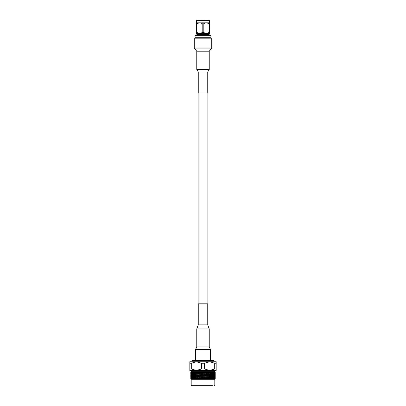 <?xml version="1.0" encoding="UTF-8"?>
<svg xmlns="http://www.w3.org/2000/svg" width="406" height="406" viewBox="0 0 406 406"><rect width="100%" height="100%" fill="white"/><g stroke="black" fill="none" stroke-linecap="round" stroke-linejoin="round"><path stroke-width="0.61" d="M207.111 303.8L207.111 93.015M198.889 303.8L198.889 93.015M198.255 324.881L198.255 303.8L207.745 303.8L207.745 324.881L209.237 328.956L196.763 328.956L198.255 324.881L207.745 324.881M190.85 371.987L191.109 371.723L214.891 371.723L215.15 371.987M209.11 373.657L208.76 374.774L209.11 375.89L209.46 374.774L208.633 372.145L208.268 373.261L208.633 374.378L209.364 372.063L208.857 372.063L209.11 372.865L209.43 371.83L210.039 372.865L210.272 372.063L209.795 372.063M214.992 371.83L210.272 372.063M208.882 378.976L208.633 378.194L208.379 378.976L208.963 379.209L215.226 378.976L214.891 379.311L191.109 379.311L190.81 378.194L190.79 378.976M215.226 372.145L215.216 378.976M212.642 385.7L191.83 385.7L191.196 385.066L214.804 385.066L214.17 385.7M191.926 360.614L214.074 360.614L213.652 360.193L192.348 360.193L191.926 360.614L191.926 361.736L196.413 361.736L189.825 361.736L189.825 363.243L191.297 363.243L191.297 368.952L196.413 370.46L189.825 370.46L189.825 363.243M208.76 377.803L209.11 378.92L209.46 377.803L209.11 376.682L208.522 377.803L208.994 376.286L208.633 375.164L208.268 376.286L208.633 377.407L209.237 376.286L209.582 377.407L209.922 376.286L209.582 375.164L209.237 376.286M194.647 385.7L208.588 385.7M209.821 378.976L209.582 378.194L209.344 378.976M209.029 379.209L209.278 378.387M209.582 378.194L209.704 377.803L210.039 378.92L210.364 377.803L210.039 376.682L209.704 377.803M209.11 376.682L209.278 375.362M208.506 377.803L208.141 376.682L207.77 377.803L208.141 378.92L208.633 377.407M208.141 375.89L208.506 374.774L208.141 373.657L207.77 374.774L208.039 376.286L208.506 374.774M208.268 376.286L207.547 374.774L208.039 373.261L207.639 372.145L207.258 373.261L207.639 374.378L208.009 373.261M208.633 375.164L208.76 374.774M207.77 374.774L207.639 374.378M208.141 373.657L208.268 373.261M210.699 378.976L210.481 378.194L210.252 378.976M210.481 378.194L210.592 377.803L210.907 378.92L211.211 377.803L210.907 376.682L210.592 377.803M209.582 377.407L209.455 377.803M210.039 376.682L210.156 376.286L210.481 377.407L210.795 376.286L210.481 375.164L210.156 376.286M209.582 375.164L209.704 374.774L210.039 375.89L210.364 374.774L210.039 373.657L209.704 374.774M209.11 375.89L208.994 376.286L208.522 374.774L208.988 373.261L209.582 374.378L209.917 373.261L209.582 372.145L209.237 373.261M208.633 374.378L208.522 374.774L208.039 373.261L208.501 371.83L207.872 372.063L208.141 372.865L208.405 372.063M211.521 378.976L211.318 378.194L211.105 378.976M211.318 378.194L211.156 377.803L211.419 377.803L211.709 378.92L211.988 377.803L211.709 376.682L211.419 377.803M210.481 377.407L210.333 377.803M210.907 376.682L211.013 376.286L211.318 377.407L211.607 376.286L211.318 375.164L211.013 376.286M210.039 375.89L209.902 376.286M210.481 375.164L210.592 374.774L210.907 375.89L211.211 374.774L210.907 373.657L210.592 374.774M210.039 373.657L210.156 373.261L210.481 374.378L210.795 373.261L210.481 372.145L210.156 373.261M209.582 374.378L209.455 374.774M212.272 378.976L212.084 378.194L211.891 378.976M212.084 378.194L211.912 377.803L212.181 377.803L212.445 378.92L212.445 376.682L212.181 377.803M211.318 377.407L211.156 377.803M211.709 376.682L211.541 376.286L211.81 376.286L212.084 377.407L212.353 376.286L212.084 375.164L211.81 376.286M210.907 375.89L210.755 376.286M211.318 375.164L211.156 374.774L211.419 374.774L211.709 375.89L211.988 374.774L211.709 373.657L211.419 374.774M210.481 374.378L210.333 374.774M210.907 373.657L211.013 373.261L211.318 374.378L211.607 373.261L211.318 372.145L211.013 373.261M212.947 378.976L212.785 378.194L212.612 378.976M212.785 378.194L213.099 378.92L213.099 376.682L212.866 377.803M212.084 377.407L211.912 377.803M212.445 376.682L212.785 377.407L212.785 375.164L212.536 376.286M211.709 375.89L211.541 376.286M212.084 375.164L211.912 374.774L212.181 374.774L212.445 375.89L212.445 373.657L212.181 374.774M211.318 374.378L211.156 374.774M211.709 373.657L211.541 373.261L211.81 373.261L212.084 374.378L212.353 373.261L212.084 372.145L211.81 373.261M213.546 378.976L213.399 378.194L213.246 378.976M213.399 378.194L213.678 378.92L213.678 376.682L213.475 377.803M212.785 377.407L212.597 377.803M213.099 376.682L213.399 377.407L213.399 375.164L213.18 376.286M212.445 375.89L212.262 376.286M212.785 375.164L213.099 375.89L213.099 373.657L212.866 374.774M212.084 374.378L211.912 374.774M212.445 373.657L212.785 374.378L212.785 372.145L212.536 373.261M214.058 378.976L213.937 378.194L213.805 378.976M213.937 378.194L214.17 378.92L214.17 376.682L213.998 377.803M213.399 377.407L213.201 377.803M213.678 376.682L213.937 377.407L213.937 375.164L213.749 376.286M213.099 375.89L212.906 376.286M213.399 375.164L213.678 375.89L213.678 373.657L213.475 374.774M212.785 374.378L212.597 374.774M213.099 373.657L213.399 374.378L213.399 372.145L213.18 373.261M214.48 378.976L214.378 378.194L214.272 378.976M214.378 378.194L214.571 378.92L214.571 376.682L214.434 377.803M213.937 377.407L213.723 377.803M214.17 376.682L214.378 377.407L214.378 375.164L214.226 376.286M213.678 375.89L213.475 376.286M213.937 375.164L214.17 375.89L214.17 373.657L213.998 374.774M213.399 374.378L213.201 374.774M213.678 373.657L213.937 374.378L213.937 372.145L213.749 373.261M214.81 378.976L214.733 378.194L214.652 378.976M214.733 378.194L214.51 377.803L214.875 378.92L214.875 376.682L215.023 377.803M214.378 377.407L214.165 377.803M214.571 376.682L214.348 376.286L214.617 376.286L214.733 377.407L214.733 375.164L214.617 376.286M214.17 375.89L213.957 376.286M214.378 375.164L214.571 375.89L214.571 373.657L214.434 374.774M213.937 374.378L213.723 374.774M214.17 373.657L214.378 374.378L214.378 372.145L214.226 373.261M215.048 378.976L214.997 378.194L214.936 378.976M214.997 378.194L214.997 377.407M214.733 377.407L214.51 377.803M214.875 376.682L214.652 376.286L214.911 376.286M214.571 375.89L214.348 376.286M214.733 375.164L214.51 374.774L214.875 375.89L214.875 373.657L215.023 374.774M214.378 374.378L214.165 374.774M214.571 373.657L214.348 373.261L214.617 373.261L214.733 374.378L214.617 373.261M215.185 378.976L215.16 378.194L215.124 378.976M215.16 378.194L215.175 377.803M215.089 376.682L215.109 376.286M214.875 375.89L214.652 376.286M214.997 375.164L214.997 374.378M214.733 374.378L214.51 374.774M214.875 373.657L214.652 373.261L214.911 373.261M215.16 377.407L214.926 377.803M215.205 376.682L215.21 376.286M215.089 375.89L214.86 376.286M215.16 375.164L215.175 374.774M215.089 373.657L215.109 373.261M215.226 377.296L215.226 378.306M215.205 375.89L214.972 376.286M215.16 374.378L214.926 374.774M215.205 373.657L215.21 373.261M215.226 374.266L215.226 375.276M190.779 376.682L190.774 375.164M190.81 378.194L190.8 377.803M190.774 377.296L190.774 375.276M190.774 377.407L190.774 376.286M190.896 378.976L190.942 378.194L191.099 379.209L190.835 378.976M190.861 376.682L190.845 376.286M190.942 378.194L190.916 377.803M190.81 377.407L191.043 377.803M190.779 373.657L190.774 372.145M190.81 375.164L190.8 374.774M190.779 375.89L190.942 377.407L191.17 375.164L191.277 376.286L191.043 378.92L191.043 376.682M190.774 374.266L190.774 372.251M190.774 374.378L190.774 373.261M191.099 378.976L191.17 378.194L191.277 379.209L191.043 378.92M191.17 378.194L191.393 377.803L191.135 377.803M190.942 377.407L191.17 377.803M190.861 373.657L190.845 373.261M190.942 375.164L190.916 374.774M190.861 375.89L191.094 376.286M190.81 374.378L191.043 374.774M191.399 378.976L191.317 376.682L191.317 378.92M191.49 378.194L191.713 377.803L191.444 377.803M191.317 376.682L191.541 376.286L191.043 375.89L191.043 373.657L191.043 375.89M191.17 377.407L191.393 377.803M191.17 375.164L191.393 374.774L191.135 374.774M190.942 372.145L190.942 374.378L190.942 372.145M191.043 373.657L191.272 373.261L190.779 372.865L190.795 372.063L190.779 372.865M190.942 374.378L191.17 374.774M191.789 378.976L191.688 376.682L191.688 378.92M191.906 378.194L192.119 377.803L191.845 377.803M191.49 375.164L191.49 377.407L191.713 374.774L191.317 373.657L191.444 374.774M191.688 376.682L191.906 376.286L191.632 376.286M191.49 377.407L191.713 377.803M191.317 375.89L191.541 376.286M191.17 372.145L191.17 374.378L191.388 371.83L190.982 372.063L191.043 372.865L191.104 372.063M191.317 373.657L191.541 373.261L191.043 372.865M191.17 374.378L191.393 374.774M192.271 378.976L192.556 378.976L192.414 378.194L192.373 379.209L192.15 378.92L192.15 376.682L192.15 378.92M192.414 378.194L192.617 377.803L192.342 377.803M191.906 375.164L191.906 377.407L192.119 374.774L191.845 374.774L191.688 373.657L191.541 374.774L191.688 375.89L191.845 374.774M192.15 376.682L192.358 376.286L192.084 376.286M191.906 377.407L192.119 377.803M191.688 375.89L191.906 376.286M191.49 372.145L191.49 374.378L191.703 371.83L191.236 372.063L191.317 372.865L191.409 372.063M191.688 373.657L191.906 373.261L191.632 373.261M191.49 374.378L191.713 374.774M192.845 378.976L193.17 378.976L193.002 378.194L192.916 379.209L192.698 378.92L192.698 376.682L192.698 378.92M193.002 378.194L193.195 377.803L192.921 377.803M192.414 375.164L192.414 377.407L192.617 374.774L192.15 373.657L191.967 374.774L192.15 375.89L192.342 374.774M192.698 376.682L192.896 376.286L192.622 376.286M192.414 377.407L192.617 377.803M192.15 375.89L192.358 376.286M191.906 372.145L191.906 374.378L192.109 371.83L191.581 372.063L191.688 372.865L191.799 372.063M192.15 373.657L192.358 373.261L192.084 373.261M191.906 374.378L192.119 374.774M193.495 378.976L193.86 378.976L193.672 378.194L193.535 379.209L193.327 378.92L193.327 376.682L193.327 378.92M193.672 378.194L193.85 377.803L193.581 377.803M193.002 375.164L193.002 377.407L193.195 374.774L192.698 373.657L192.485 374.774L192.698 375.89L192.921 374.774M193.327 376.682L193.515 376.286L193.241 376.286M193.002 377.407L193.195 377.803M192.698 375.89L192.896 376.286M192.414 372.145L192.414 374.378L192.601 371.83L192.018 372.063L192.15 372.865L192.287 372.063M192.698 373.657L192.896 373.261L192.622 373.261M192.414 374.378L192.617 374.774M194.22 378.976L194.626 378.976L194.418 378.194L194.235 379.209L194.038 378.92L194.317 377.803L194.038 376.682L193.769 377.803L194.038 378.92M194.418 378.194L194.586 377.803L194.317 377.803M193.672 375.164L193.672 377.407L193.85 374.774L193.327 373.657L193.083 374.774L193.327 375.89L193.581 374.774M194.038 376.682L194.21 376.286L193.941 376.286M193.672 377.407L193.85 377.803M193.327 375.89L193.515 376.286M193.002 372.145L193.002 374.378L193.18 371.83L192.545 372.063L192.698 372.865L192.855 372.063M193.327 373.657L193.515 373.261L193.241 373.261M193.002 374.378L193.195 374.774M195.017 378.976L195.459 378.976L195.235 378.194L195.002 379.209L194.819 378.92L195.124 377.803L194.819 376.682L194.525 377.803L194.819 378.92M195.235 378.194L195.124 377.803M194.418 375.164L194.134 376.286L194.418 377.407L194.586 374.774L194.038 373.657L193.769 374.774L194.038 375.89L194.317 374.774M194.819 376.682L194.976 376.286L194.713 376.286M194.418 377.407L194.586 377.803M194.038 375.89L194.21 376.286M193.672 372.145L193.672 374.378L193.835 371.83L193.154 372.063L193.327 372.865L193.51 372.063M194.038 373.657L194.21 373.261L193.941 373.261M193.672 374.378L193.85 374.774M195.88 378.976L196.347 378.976L196.113 378.194L195.834 379.209L195.667 378.92L195.996 377.803L195.667 376.682L195.347 377.803L195.667 378.92M196.113 378.194L195.996 377.803M195.235 375.164L194.926 376.286L195.235 377.407L195.555 376.286L195.382 374.774L194.819 373.657L194.525 374.774L194.819 375.89L195.124 374.774M195.667 376.682L195.555 376.286M195.235 377.407L195.382 377.803M194.819 375.89L194.976 376.286M194.418 372.145L194.134 373.261L194.418 374.378L194.565 371.83L193.84 372.063L194.038 372.865L194.241 372.063M194.819 373.657L194.976 373.261L194.713 373.261M194.418 374.378L194.586 374.774M196.575 378.92L196.727 379.209L197.296 378.976L197.047 378.194L196.727 379.209L197.159 377.803L196.575 376.682L196.23 377.803L196.575 378.92L196.92 377.803M197.047 378.194L197.159 377.803L197.529 378.92L197.895 377.803L197.529 376.682L197.174 377.803L197.636 376.286L197.047 375.164L196.697 376.286L196.113 375.164L195.783 376.286L196.113 377.407L196.453 376.286M196.113 377.407L196.245 377.803M196.575 376.682L196.722 376.372M195.667 373.657L195.347 374.774L195.667 375.89L195.996 374.774L195.235 372.145L194.926 373.261L195.235 374.378L195.555 373.261M196.113 375.164L195.996 374.774M195.667 375.89L195.809 376.286M195.235 374.378L195.382 374.774M197.773 378.976L198.285 378.976L198.026 378.194L197.671 379.209L197.895 377.803M197.529 378.92L197.671 379.209M198.026 378.194L198.62 376.286L198.026 375.164L197.661 376.286L198.026 377.407L198.402 376.286M196.722 376.205L197.047 377.407L197.402 376.286M197.047 377.407L196.697 376.286L197.159 374.774L196.575 373.657L196.23 374.774L196.575 375.89L196.92 374.774M197.529 376.682L198.123 374.774L197.529 373.657L197.174 374.774L197.529 375.89L197.895 374.774M196.575 375.89L196.697 376.286M197.047 375.164L197.636 373.261L197.047 372.145L196.697 373.261L196.113 372.145L195.783 373.261L196.113 374.378L196.453 373.261M196.113 374.378L196.245 374.774M196.575 373.657L196.717 373.337M198.783 378.976L199.316 378.976L199.047 378.194L198.656 379.209L199.123 377.803L198.534 376.682L198.158 377.803L198.534 378.92L198.915 377.803M198.534 378.92L198.656 379.209M199.047 378.194L199.635 376.286L199.047 375.164L198.666 376.286L199.047 377.407L199.432 376.286M198.026 377.407L198.158 377.803M198.534 376.682L199.123 374.774L198.534 373.657L198.158 374.774L198.534 375.89L198.915 374.774M197.529 375.89L197.661 376.286M198.026 375.164L198.62 373.261L198.026 372.145L197.661 373.261L198.026 374.378L198.402 373.261M196.722 373.185L197.047 374.378L197.402 373.261M197.047 374.378L196.697 373.261L197.133 371.83L196.326 372.063L196.575 372.865L196.824 372.063M197.529 373.657L198.098 371.83L197.27 372.063L197.529 372.865L197.793 372.063M199.828 378.976L200.376 378.976L200.102 378.194L199.671 379.209L200.158 377.803L199.569 376.682L199.184 377.803L199.569 378.92L199.965 377.803M199.569 378.92L199.671 379.209M200.102 378.194L200.681 376.286L200.102 375.164L199.711 376.286L200.102 377.407L200.498 376.286M199.047 377.407L199.184 377.803M199.569 376.682L200.158 374.774L199.569 373.657L199.184 374.774L199.569 375.89L199.965 374.774M198.534 375.89L198.666 376.286M199.047 375.164L199.635 373.261L199.047 372.145L198.666 373.261L199.047 374.378L199.432 373.261M198.026 374.378L198.158 374.774M198.534 373.657L199.097 371.83L198.265 372.063L198.534 372.865L198.808 372.063M200.899 378.976L201.457 378.976L201.178 378.194L200.716 379.209L201.214 377.803L200.635 376.682L200.239 377.803L200.635 378.92L201.036 377.803M200.635 378.92L200.716 379.209M201.178 378.194L201.746 376.286L201.178 375.164L200.777 376.286L201.178 377.407L201.579 376.286M200.102 377.407L200.239 377.803M200.635 376.682L201.214 374.774L200.635 373.657L200.239 374.774L200.635 375.89L201.036 374.774M199.569 375.89L199.711 376.286M200.102 375.164L200.681 373.261L200.102 372.145L199.711 373.261L200.102 374.378L200.498 373.261M199.047 374.378L199.184 374.774M199.569 373.657L200.128 371.83L199.29 372.063L199.569 372.865L199.853 372.063M201.985 378.976L202.553 378.976L202.269 378.194L201.782 379.209L202.284 377.803L201.721 376.682L201.32 377.803L201.721 378.92L202.127 377.803M201.721 378.92L201.782 379.209M202.269 378.194L202.822 376.286L202.269 375.164L201.863 376.286L202.269 377.407L202.675 376.286M201.178 377.407L201.32 377.803M201.721 376.682L202.284 374.774L201.721 373.657L201.32 374.774L201.721 375.89L202.127 374.774M200.635 375.89L200.777 376.286M201.178 375.164L201.746 373.261L201.178 372.145L200.777 373.261L201.178 374.378L201.579 373.261M200.102 374.378L200.239 374.774M200.635 373.657L201.183 371.83L200.351 372.063L200.635 372.865L200.924 372.063M203.081 378.976L203.65 378.976L203.365 378.194L202.858 379.209L203.36 377.803L202.817 376.682L202.411 377.803L202.817 378.92L203.223 377.803M202.817 378.92L202.858 379.209M203.365 378.194L203.898 376.286L203.365 375.164L202.959 376.286L203.365 377.407L203.771 376.286M202.269 377.407L202.411 377.803M202.817 376.682L203.36 374.774L202.817 373.657L202.411 374.774L202.817 375.89L203.223 374.774M201.721 375.89L201.863 376.286M202.269 375.164L202.822 373.261L202.269 372.145L201.863 373.261L202.269 374.378L202.675 373.261M201.178 374.378L201.32 374.774M201.721 373.657L202.254 371.83L201.432 372.063L201.721 372.865L202.01 372.063M203.913 376.682L203.507 377.803L203.913 378.92L204.32 377.803L203.898 376.286L204.431 374.774L203.913 373.657L203.507 374.774L203.913 375.89L204.32 374.774M204.177 378.976L204.741 378.976L204.462 378.194L203.934 379.209L204.32 377.803M203.913 378.92L203.934 379.209M204.462 378.194L204.964 376.286L204.462 375.164L204.056 376.286L204.462 377.407L204.863 376.286M203.365 377.407L203.507 377.803M202.817 375.89L202.959 376.286M203.365 375.164L203.898 373.261L203.365 372.145L202.959 373.261L203.365 374.378L203.771 373.261M202.269 374.378L202.411 374.774M202.817 373.657L203.33 371.83L202.523 372.063L202.817 372.865L203.112 372.063M205.005 376.682L204.604 377.803L205.005 378.92L205.4 377.803L204.964 376.286L205.492 374.774L205.005 373.657L204.604 374.774L205.005 375.89L205.4 374.774M205.263 378.976L205.817 378.976L205.543 378.194L205 379.209L205.4 377.803M205.005 378.92L205 379.209M205.543 378.194L206.015 376.286L205.543 375.164L205.142 376.286L205.543 377.407L205.938 376.286M204.462 377.407L204.604 377.803M203.913 375.89L204.056 376.286M204.462 375.164L204.964 373.261L204.462 372.145L204.056 373.261L204.462 374.378L204.863 373.261M203.365 374.378L203.507 374.774M203.913 373.657L204.406 371.83L203.624 372.063L203.913 372.865L204.203 372.063M206.075 376.682L205.68 377.803L206.075 378.92L206.466 377.803L206.015 376.286L206.532 374.774L206.075 373.657L205.68 374.774L206.075 375.89L206.466 374.774M206.334 378.976L206.872 378.976L206.603 378.194L206.055 379.209L206.466 377.803M206.075 378.92L206.055 379.209M206.603 378.194L207.045 376.286L206.603 375.164L206.212 376.286L206.603 377.407L206.989 376.286M205.543 377.407L205.68 377.803M205.005 375.89L205.142 376.286M205.543 375.164L206.015 373.261L205.543 372.145L205.142 373.261L205.543 374.378L205.938 373.261M204.462 374.378L204.604 374.774M205.005 373.657L205.466 371.83L204.715 372.063L205.005 372.865L205.289 372.063M207.126 376.682L206.74 377.803L207.126 378.92L207.502 377.803L207.045 376.286L207.547 374.774L206.563 371.83L206.212 373.261L206.603 374.378L206.989 373.261L206.603 372.145M207.375 378.976L207.897 378.976L207.639 378.194L207.08 379.209L207.502 377.803M207.126 378.92L207.08 379.209M207.639 378.194L208.141 376.682M206.603 377.407L206.74 377.803M206.075 375.89L206.212 376.286M206.603 375.164L207.4 372.063L206.847 372.063L207.126 372.865M205.543 374.378L205.68 374.774M206.075 373.657L206.507 371.83L205.791 372.063L206.075 372.865L206.36 372.063M190.901 372.063L190.861 372.865L190.982 372.063M195.037 372.063L194.606 372.063L194.819 372.865L195.362 371.83L195.667 372.865L195.9 372.063L195.433 372.063M206.989 373.261L206.74 374.774L207.126 375.89L207.502 374.774L207.126 373.657M206.847 372.063L206.563 371.83M207.502 374.774L207.258 376.286L207.639 377.407L208.009 376.286L207.639 375.164M207.258 373.261L207.4 372.063M208.009 376.286L208.633 378.194M210.678 372.063L210.907 372.865L211.125 372.063M211.501 372.063L211.709 372.865L211.912 372.063M212.257 372.063L212.445 372.865L212.627 372.063M212.932 372.063L213.099 372.865L213.262 372.063M213.531 372.063L213.678 372.865L213.815 372.063M214.048 372.063L214.17 372.865L214.282 372.063M214.469 372.063L214.571 372.865L214.662 372.063M214.804 372.063L214.875 372.865L214.941 372.063M215.043 372.063L215.089 372.865L215.129 372.063M215.185 372.063L215.205 372.865L215.216 372.063M214.703 363.243L216.175 363.243L216.175 368.952L214.703 368.952L214.703 363.243L209.587 361.736L196.413 361.736L191.297 363.243M204.472 363.243L204.472 368.952L201.528 368.952L201.528 363.243L204.472 363.243L209.587 361.736L216.175 361.736L216.175 363.243M201.528 363.243L196.413 361.736M216.175 368.952L216.175 370.46L196.413 370.46L201.528 368.952M204.472 368.952L209.587 370.46L214.703 368.952M191.297 368.952L189.825 368.952M207.897 378.976L208.379 378.976M203.65 378.976L203.908 379.062M202.553 378.976L202.817 379.062M201.457 378.976L201.731 379.062M200.376 378.976L200.655 379.062M199.316 378.976L199.595 379.062M198.285 378.976L198.564 379.062M197.296 378.976L197.57 379.062M196.347 378.976L196.616 379.062M195.459 378.976L195.717 379.062M196.326 372.063L195.9 372.063M202.523 372.063L202.254 371.83M203.624 372.063L203.33 371.83M204.715 372.063L204.406 371.83M205.791 372.063L205.466 371.83M207.872 372.063L207.522 371.83M208.857 372.063L208.501 371.83M208.963 379.209L208.522 377.803L208.075 379.209M215.205 372.865L214.972 373.261M215.089 372.865L214.86 373.261M214.875 372.865L214.652 373.261M214.571 372.865L214.348 373.261M214.17 372.865L213.957 373.261M213.678 372.865L213.475 373.261M213.099 372.865L212.906 373.261M212.445 372.865L212.262 373.261M211.709 372.865L211.541 373.261M210.907 372.865L210.755 373.261M210.039 372.865L209.902 373.261M209.11 372.865L208.994 373.261L208.547 371.83M207.639 377.407L207.77 377.803M208.141 372.865L208.039 373.261L207.573 371.83M207.126 375.89L207.258 376.286M206.603 374.378L206.74 374.774M206.075 372.865L206.212 373.261M205.005 372.865L205.142 373.261M203.913 372.865L204.056 373.261M202.817 372.865L202.959 373.261M201.721 372.865L201.863 373.261M200.635 372.865L200.777 373.261M199.569 372.865L199.711 373.261M198.534 372.865L198.666 373.261M197.529 372.865L197.661 373.261M196.575 372.865L196.697 373.261M195.667 372.865L195.809 373.261M194.819 372.865L194.976 373.261M194.038 372.865L194.21 373.261M193.327 372.865L193.515 373.261M192.698 372.865L192.896 373.261M192.15 372.865L192.358 373.261M191.688 372.865L191.906 373.261M191.317 372.865L191.541 373.261M190.861 372.865L191.094 373.261M208.009 379.209L205.522 371.83M207.009 379.209L204.462 371.83M205.979 379.209L203.386 371.83M204.928 379.209L202.31 371.83M203.858 379.209L201.239 371.83M202.782 379.209L200.183 371.83M201.711 379.209L199.153 371.83M200.645 379.209L198.148 371.83M199.6 379.209L197.184 371.83M198.585 379.209L197.159 374.774M197.605 379.209L197.159 377.803M209.278 374.19L208.994 373.261M209.278 377.215L208.994 376.286M210.481 38.134L195.519 38.134L195.093 37.712L210.907 37.712L210.481 38.134M195.093 35.52L195.519 35.099L210.481 35.099L210.907 35.52L195.093 35.52L195.093 37.712M210.907 35.52L210.907 37.712M196.732 20.3L209.476 20.513L196.732 20.3M207.562 35.099L207.562 34.292L209.054 34.292L196.946 34.292A0.421 0.421 0 0 1 196.524 33.871L196.413 32.439M209.054 34.292A0.421 0.421 0 0 0 209.476 33.871L209.587 32.962M196.413 22.944L196.413 24.02L196.524 22.812L209.476 22.812L209.587 24.02L209.587 22.944M208.248 23.391L209.384 24.02C207.329 22.619 205.269 22.619 203.203 24.02L203.203 32.181C205.258 33.586 207.319 33.586 209.384 32.181L209.587 24.02L209.587 33.262M200.523 23.025L201.071 23.162M209.476 22.812L209.476 20.513M196.524 22.812L196.524 20.513M209.587 32.439L209.384 32.181M198.438 35.099L198.438 34.292L207.562 34.292M209.476 33.393L196.524 33.393M211.749 48.111L211.749 38.189L194.251 38.189L194.251 48.111L211.749 48.111L209.237 51.222L209.237 69.482L196.763 69.482L196.763 51.222L209.237 51.222M196.763 69.482L198.255 71.938L198.255 93.015L207.745 93.015L207.745 71.938L209.237 69.482M196.946 34.292L198.438 34.292M203.203 32.181L202.797 32.181L202.797 24.02C200.742 22.619 198.681 22.619 196.616 24.02L196.616 32.181C198.671 33.586 200.731 33.586 202.797 32.181M196.616 32.181L196.616 24.02M208.689 20.3L197.311 20.3M202.797 24.02L203.203 24.02M195.494 360.193L195.494 349.551L196.763 346.942L209.237 346.942L209.237 328.956M195.494 349.551L210.506 349.551L210.506 360.193M198.255 71.938L207.745 71.938M196.524 33.871L209.476 33.871M214.804 379.311L214.804 385.066M214.074 360.614L214.074 361.736M214.804 370.46L214.804 371.723M215.226 378.976L215.226 378.702M190.774 378.976L190.774 378.702M191.196 370.46L191.196 371.723M191.196 379.311L191.196 385.066M196.763 346.942L196.763 328.956M209.237 346.942L210.506 349.551M194.251 48.111L196.763 51.222"/></g></svg>
